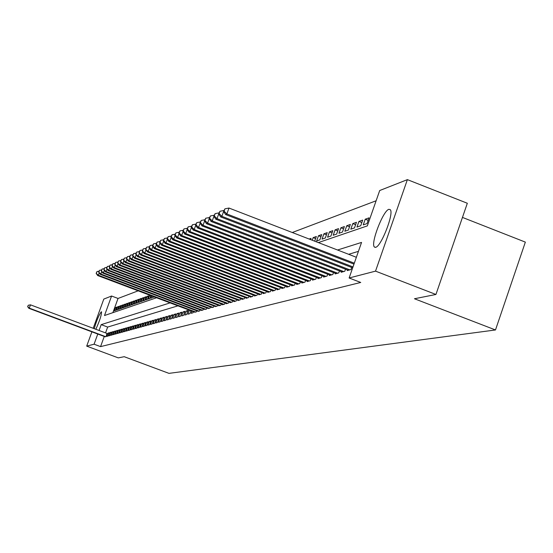 <?xml version="1.0" encoding="UTF-8"?>
<svg xmlns="http://www.w3.org/2000/svg" width="553" height="553" viewBox="0 0 553 553"><rect width="100%" height="100%" fill="white"/><g stroke="black" fill="none" stroke-linecap="round" stroke-linejoin="round"><path stroke-width="0.83" d="M375.632 247.315L374.381 246.997C370.372 243.673 383.118 210.562 388.883 209.317L390.294 209.684C394.178 213.264 381.19 246.597 375.632 247.315M94.231 328.662C96.713 320.235 99.091 314.602 101.365 311.768L101.51 311.774C101.593 314.961 99.699 320.795 95.835 329.263M462.453 217.412L525.35 242.117L495.488 329.961L168.969 373.365L124.218 356.699L118.301 357.881L86.697 346.123L91.895 331.841M93.187 328.275L103.798 299.083L111.575 296.021L104.496 315.521L156.547 297.77M138.174 290.83L118.038 298.454L111.575 296.021M376.123 200.767L292.267 232.509M318.348 242.587L367.344 225.88L379.704 190.529L407.381 179.635L375.528 271.136L349.13 277.993L361.558 242.421L337.544 250.011M375.528 271.136L435.937 294.466L467.326 203.262L407.381 179.635M347.464 269.968L347.243 270.597L350.975 269.574L351.708 267.472M341.346 271.654L341.132 272.27L344.782 271.267L345.501 269.207M335.367 273.3L335.153 273.901L338.726 272.926L339.431 270.915M329.512 274.917L329.305 275.505L332.802 274.551L333.487 272.581M323.781 276.493L323.574 277.074L326.996 276.134L327.673 274.212M318.169 278.041L317.968 278.608L321.321 277.689L321.977 275.802M312.666 279.555L312.473 280.108L315.756 279.21L316.406 277.364M307.288 281.042L307.095 281.581L310.309 280.703L310.945 278.899M302.007 282.493L301.82 283.025L304.973 282.161L305.595 280.392M296.837 283.917L296.657 284.436L299.747 283.592L300.355 281.864M291.77 285.313L291.59 285.825L294.618 284.995L295.219 283.302M286.807 286.682L286.627 287.18L289.592 286.371L290.18 284.705M281.933 288.03L281.76 288.514L284.671 287.719L285.244 286.088M277.157 289.343L276.984 289.82L279.839 289.039L280.406 287.442M272.47 290.636L272.304 291.106L275.104 290.339L275.657 288.77M267.866 291.901L267.707 292.364L270.452 291.611L270.998 290.076M263.359 293.145L263.2 293.595L265.896 292.855L266.428 291.348M258.928 294.362L258.769 294.804L261.417 294.085L261.942 292.606M254.58 295.558L254.428 295.993L257.027 295.281L257.539 293.837M250.315 296.733L250.163 297.161L252.714 296.463L253.219 295.039M246.12 297.887L245.974 298.309L248.477 297.625L248.974 296.228M242.007 299.021L241.861 299.436L244.322 298.758L244.806 297.39M237.963 300.134L237.818 300.542L240.237 299.878L240.714 298.53M233.988 301.233L233.85 301.627L236.221 300.977L236.691 299.657M230.089 302.304L229.951 302.691L232.281 302.056L232.744 300.756M226.253 303.362L226.115 303.742L228.41 303.113L228.859 301.841M222.479 304.399L222.347 304.772L224.601 304.157L225.043 302.906M218.774 305.415L218.642 305.788L220.854 305.18L221.297 303.95M215.131 306.424L217.177 306.189L217.612 304.98M211.55 307.406L213.562 307.178L213.983 305.989M208.025 308.38L210.002 308.152L210.423 306.984M204.555 309.334L206.504 309.113L206.919 307.959M201.147 310.268L203.062 310.053L203.469 308.92M197.794 311.194L199.674 310.98L200.075 309.867M194.49 312.099L196.35 311.892L196.737 310.793M191.912 311.125L191.124 313.316L193.066 312.784L193.453 311.712M189.375 310.171L187.93 314.194L189.845 313.669L190.889 310.745M184.785 315.051L186.665 314.539L188.138 310.44L186.25 310.973L184.785 315.051M181.688 315.901L183.541 315.397L184.999 311.325L183.14 311.851L181.688 315.901M178.64 316.738L180.465 316.24L181.909 312.196L180.078 312.715L178.64 316.738M175.64 317.56L177.43 317.069L178.868 313.06L177.071 313.572L175.64 317.56M172.681 318.369L174.451 317.885L175.875 313.904L174.098 314.408L172.681 318.369M169.764 319.164L171.506 318.687L172.923 314.74L171.174 315.238L169.764 319.164M166.895 319.952L168.617 319.482L170.02 315.563L168.299 316.046L166.895 319.952M164.068 320.726L165.762 320.263L167.158 316.371L165.465 316.855L164.068 320.726M161.282 321.487L162.948 321.03L164.338 317.166L162.665 317.643L161.282 321.487M158.538 322.233L160.183 321.784L161.559 317.954L159.914 318.424L158.538 322.233M155.835 322.973L157.453 322.53L158.822 318.728L157.197 319.192L155.835 322.973M153.167 323.705L154.764 323.27L156.126 319.496L154.522 319.945L153.167 323.705M150.54 324.424L152.116 323.996L153.464 320.242L151.888 320.692L150.54 324.424M147.955 325.136L149.504 324.708L150.845 320.989L149.289 321.424L147.955 325.136M145.398 325.835L146.925 325.413L148.259 321.715L146.725 322.15L145.398 325.835M142.881 326.519L144.388 326.111L145.709 322.44L144.202 322.869L142.881 326.519M140.4 327.203L141.886 326.795L143.199 323.152L141.706 323.574L140.4 327.203M137.946 327.874L139.411 327.473L140.718 323.851L139.252 324.265L137.946 327.874M135.533 328.53L136.978 328.136L138.278 324.542L136.826 324.95L135.533 328.53M133.149 329.187L134.579 328.793L135.865 325.226L134.434 325.627L133.149 329.187M130.798 329.83L132.208 329.443L133.487 325.897L132.077 326.298L130.798 329.83M128.483 330.459L129.872 330.086L131.144 326.56L129.748 326.954L128.483 330.459M126.195 331.088L127.563 330.715L128.828 327.217L127.453 327.604L126.195 331.088M123.934 331.703L125.289 331.337L126.547 327.86L125.192 328.24L123.934 331.703M121.708 332.318L123.043 331.952L124.294 328.496L122.953 328.876L121.708 332.318M119.51 332.92L120.824 332.56L122.068 329.125L120.748 329.498L119.51 332.92M117.34 333.514L118.639 333.155L119.87 329.747L118.57 330.113L117.34 333.514M115.197 334.095L116.483 333.749L117.706 330.362L116.42 330.722L115.197 334.095M113.082 334.676L114.347 334.33L115.57 330.964L114.298 331.323L113.082 334.676M110.994 335.249L112.245 334.904L113.455 331.565L112.204 331.918L110.994 335.249M108.934 335.809L110.171 335.471L111.374 332.153L110.137 332.498L108.934 335.809M106.902 336.369L108.118 336.037L109.314 332.733L108.091 333.079L106.902 336.369M116.496 307.903L115.542 307.544L116.787 307.102L115.598 310.371L114.36 310.8L115.542 307.544M118.577 307.171L117.616 306.811L118.874 306.362L117.678 309.659L116.427 310.088L117.616 306.811M120.692 306.431L119.718 306.065L120.989 305.615L119.787 308.927L118.522 309.369L119.718 306.065M122.828 305.685L121.84 305.311L123.132 304.855L121.923 308.194L120.637 308.636L121.84 305.311M124.999 304.931L123.996 304.551L125.303 304.088L124.086 307.447L122.787 307.897L123.996 304.551M127.19 304.164L126.174 303.784L127.501 303.314L126.278 306.687L124.957 307.143L126.174 303.784M129.416 303.383L128.386 302.996L129.727 302.526L128.496 305.92L127.162 306.383L128.386 302.996M131.662 302.602L130.626 302.208L131.98 301.724L130.743 305.145L129.388 305.615L130.626 302.208M133.944 301.8L132.893 301.406L134.268 300.915L133.024 304.357L131.649 304.834L132.893 301.406M136.259 300.991L135.188 300.59L136.584 300.099L135.333 303.562L133.944 304.046L135.188 300.59M138.603 300.175L137.517 299.767L138.927 299.27L137.669 302.754L136.259 303.244L137.517 299.767M140.974 299.346L139.874 298.931L141.305 298.426L140.04 301.938L138.616 302.429L139.874 298.931M143.379 298.509L142.266 298.088L143.718 297.576L142.439 301.109L140.994 301.606L142.266 298.088M145.819 297.652L144.692 297.231L146.165 296.712L144.879 300.265L143.414 300.777L144.692 297.231M148.294 296.795L147.146 296.36L148.639 295.834L147.347 299.415L145.861 299.926L147.146 296.36M150.796 295.917L149.642 295.482L150.07 295.323M310.627 239.601L311.062 238.364L309.162 239.034M315.611 238.571L313.157 237.624L316.337 236.497L314.692 241.177M320.975 236.705L318.48 235.737L321.722 234.596L319.862 239.864L316.634 240.984L318.48 235.737M326.457 234.811L323.906 233.822L327.217 232.647L325.344 237.977L322.04 239.117L323.906 233.822M332.049 232.868L329.443 231.859L332.823 230.663L330.929 236.048L327.563 237.209L329.443 231.859M337.752 230.891L335.097 229.861L338.547 228.638L336.639 234.078L333.196 235.26L335.097 229.861M343.586 228.873L340.869 227.815L344.388 226.571L342.459 232.066L338.954 233.276L340.869 227.815M349.537 226.813L346.766 225.735L350.36 224.463L348.411 230.013L344.83 231.251L346.766 225.735M355.614 224.705L352.786 223.606L356.457 222.299L354.494 227.912L350.83 229.177L352.786 223.606M361.828 222.555L358.932 221.428L362.692 220.094L360.708 225.769L356.962 227.062L358.932 221.428M368.18 220.357L365.222 219.202L369.058 217.841L367.054 223.578L363.231 224.898L365.222 219.202M118.038 298.454L112.881 312.666M149.642 295.482L148.342 299.069L149.849 298.551L150.9 295.634M151.681 295.931L150.858 298.205L152.386 297.673L152.856 296.373M153.644 296.671L153.409 297.32L154.432 296.968M312.245 240.23L313.157 237.624M104.254 336.452L100.563 346.627L360.736 282.459L349.13 277.993M358.441 251.352L348.653 254.304M177.935 305.844L107.655 327.065L105.547 332.892M104.959 336.722L106.093 336.59L106.929 333.411M435.937 294.466L414.46 298.751L495.488 329.961M100.563 346.627L94.079 344.208L86.697 346.123M170.089 302.885L101.185 324.639L99.07 330.473M97.77 334.033L94.079 344.208M107.655 327.065L101.185 324.639M109.059 333.438L108.091 333.079M111.112 332.865L110.137 332.498M113.192 332.284L112.204 331.918M115.301 331.696L114.298 331.323M117.436 331.102L116.42 330.722M119.6 330.5L118.57 330.113M121.791 329.892L120.748 329.498M124.01 329.27L122.953 328.876M126.264 328.648L125.192 328.24M128.538 328.012L127.453 327.604M130.854 327.369L129.748 326.954M133.19 326.712L132.077 326.298M135.568 326.049L134.434 325.627M137.974 325.385L136.826 324.95M140.414 324.701L139.252 324.265M142.888 324.017L141.706 323.574M145.398 323.318L144.202 322.869M147.941 322.606L146.725 322.15M150.52 321.887L149.289 321.424M153.133 321.162L151.888 320.692M155.794 320.422L154.522 319.945M158.483 319.675L157.197 319.192M161.22 318.915L159.914 318.424M163.992 318.141L162.665 317.643M166.806 317.36L165.465 316.855M169.66 316.565L168.299 316.046M172.564 315.756L171.174 315.238M175.508 314.94L174.098 314.408M178.495 314.104L177.071 313.572M181.529 313.261L180.078 312.715M184.612 312.404L183.14 311.851M187.744 311.539L186.25 310.973M374.409 247.032L375.307 247.378M107.206 333.514L30.477 304.848L29.268 308.139L105.741 336.687M27.802 306.569L28.286 305.249L27.65 306.639L29.268 308.139L28.88 308.318L105.243 336.825M30.477 304.848L28.286 305.249M27.65 306.639L28.88 308.318M99.181 272.843L98.31 275.235L195.769 312.051M96.395 273.237L97.01 271.551L96.146 273.355L98.31 275.235L97.674 275.532L194.946 312.272M99.022 271.17L97.01 271.551M96.146 273.355L97.674 275.532M101.745 271.585L100.86 274.018L199.094 311.139M98.932 272.007L99.547 270.306L98.676 272.131L100.86 274.018L100.217 274.323L198.257 311.367M101.593 269.919L99.547 270.306M98.676 272.131L100.217 274.323M104.351 270.313L103.452 272.781L202.467 310.212M101.503 270.749L102.132 269.041L101.247 270.88L103.452 272.781L102.803 273.092L201.617 310.447M104.213 268.647L102.132 269.041M101.247 270.88L102.803 273.092M107.006 269.007L106.093 271.523L205.896 309.279M104.123 269.477L104.752 267.756L103.86 269.608L106.093 271.523L105.429 271.841L205.039 309.514M106.867 267.355L104.752 267.756M103.86 269.608L105.429 271.841M109.701 267.687L108.768 270.251L209.387 308.318M106.791 268.184L107.42 266.442L106.522 268.316L108.768 270.251L108.098 270.569L208.509 308.56M109.57 266.041L107.42 266.442M106.522 268.316L108.098 270.569M112.446 266.346L111.499 268.952L212.933 307.35M109.494 266.871L110.137 265.115L109.224 267.002L111.499 268.952L110.814 269.276L212.041 307.592M112.321 264.7L110.137 265.115M109.224 267.002L110.814 269.276M115.231 264.977L114.271 267.624L216.541 306.362M112.252 265.53L112.895 263.76L111.976 265.668L114.271 267.624L113.572 267.963L215.635 306.611M115.121 263.346L112.895 263.76M111.976 265.668L113.572 267.963M118.072 263.581L117.091 266.283L220.212 305.36M115.052 264.168L115.701 262.385L114.768 264.306L117.091 266.283L116.379 266.622L219.285 305.615M117.962 261.956L115.701 262.385M114.768 264.306L116.379 266.622M120.955 262.17L119.96 264.915L223.937 304.337M117.9 262.786L118.556 260.988L117.616 262.924L119.96 264.915L119.234 265.26L223.004 304.592M120.858 260.553L118.556 260.988M117.616 262.924L119.234 265.26M123.893 260.726L122.877 263.525L227.732 303.3M120.803 261.375L121.46 259.557L120.506 261.521L122.877 263.525L122.144 263.878L226.778 303.562M123.803 259.122L121.46 259.557M120.506 261.521L122.144 263.878M126.886 259.26L125.849 262.108L231.596 302.242M123.748 259.945L124.418 258.113L123.45 260.09L125.849 262.108L125.102 262.468L230.629 302.512M126.803 257.663L124.418 258.113M123.45 260.09L125.102 262.468M129.927 257.76L128.87 260.67L235.53 301.171M126.755 258.486L127.425 256.633L126.45 258.631L128.87 260.67L128.109 261.03L234.541 301.44M129.851 256.177L127.425 256.633M126.45 258.631L128.109 261.03M133.024 256.239L131.946 259.205L239.525 300.072M129.81 257L130.487 255.133L129.499 257.152L131.946 259.205L131.172 259.571L238.523 300.348M132.962 254.67L130.487 255.133M129.499 257.152L131.172 259.571M136.176 254.691L135.077 257.712L243.596 298.959M132.92 255.486L133.605 253.606L132.609 255.638L135.077 257.712L134.289 258.085L242.573 299.242M136.121 253.129L133.605 253.606M132.609 255.638L134.289 258.085M139.384 253.115L138.271 256.191L247.744 297.825M136.086 253.945L136.778 252.05L135.768 254.104L138.271 256.191L137.469 256.571L246.7 298.108M139.342 251.567L136.778 252.05M135.768 254.104L137.469 256.571M142.653 251.504L141.52 254.643L251.968 296.671M139.315 252.382L140.013 250.468L138.99 252.534L141.52 254.643L140.704 255.03L250.903 296.961M142.626 249.97L140.013 250.468M138.99 252.534L140.704 255.03M145.985 249.866L144.831 253.067L256.267 295.496M142.605 250.786L143.303 248.85L142.273 250.944L144.831 253.067L143.994 253.461L255.182 295.786M145.964 248.345L143.303 248.85M142.273 250.944L143.994 253.461M149.379 248.193L148.197 251.456L260.643 294.293M145.951 249.154L146.656 247.205L145.612 249.32L148.197 251.456L147.347 251.864L259.544 294.597M149.372 246.693L146.656 247.205M145.612 249.32L147.347 251.864M152.835 246.493L151.633 249.825L265.101 293.076M149.358 247.495L150.077 245.532L149.02 247.668L149.358 247.495L151.633 249.825L150.769 250.233L263.981 293.38M152.842 245.007L150.077 245.532M149.02 247.668L150.769 250.233M156.361 244.758L155.137 248.152L269.65 291.832M152.835 245.809L153.554 243.818L152.49 245.981L152.835 245.809L155.137 248.152L154.252 248.574L268.502 292.143M156.375 243.285L153.554 243.818M152.49 245.981L154.252 248.574M159.955 242.988L158.704 246.451L274.281 290.56M156.381 244.087L157.107 242.083L156.022 244.26L156.381 244.087L158.704 246.451L157.805 246.88L273.113 290.878M159.983 241.537L157.107 242.083M156.022 244.26L157.805 246.88M163.619 241.184L162.34 244.716L279.002 289.267M159.997 242.332L160.729 240.306L159.63 242.511L159.997 242.332L162.34 244.716L161.421 245.159L277.813 289.592M163.66 239.746L160.729 240.306M159.63 242.511L161.421 245.159M167.352 239.338L166.052 242.954L283.82 287.954M163.681 240.541L164.421 238.495L163.308 240.721L163.681 240.541L166.052 242.954L165.112 243.396L282.604 288.286M167.407 237.928L164.421 238.495M163.308 240.721L165.112 243.396M171.16 237.458L169.833 241.149L288.728 286.606M167.435 238.716L168.181 236.649L167.054 238.896L167.435 238.716L169.833 241.149L168.879 241.606L287.491 286.945M171.23 236.069L168.181 236.649M167.054 238.896L168.879 241.606M175.052 235.543L173.69 239.311L293.733 285.237M171.271 236.85L172.024 234.769L170.884 237.043L171.271 236.85L173.69 239.311L172.716 239.774L292.475 285.583M175.135 234.175L172.024 234.769M170.884 237.043L172.716 239.774M179.013 233.58L177.631 237.431L298.841 283.841M175.177 234.956L175.937 232.848L174.783 235.143L175.177 234.956L177.631 237.431L176.635 237.908L297.555 284.194M179.117 232.239L175.937 232.848M174.783 235.143L176.635 237.908M183.064 231.583L181.647 235.516L304.053 282.417M179.172 233.013L179.939 230.884L178.764 233.207L179.172 233.013L181.647 235.516L180.631 236L302.74 282.777M183.181 230.269L179.939 230.884M178.764 233.207L180.631 236M187.197 229.543L185.746 233.566L309.369 280.959M183.243 231.036L184.018 228.887L182.829 231.237L183.243 231.036L185.746 233.566L184.716 234.057L308.028 281.325M187.329 228.251L184.018 228.887M182.829 231.237L184.716 234.057M191.414 227.456L189.935 231.569L314.795 279.472M187.398 229.011L188.179 226.841L186.976 229.219L187.398 229.011L189.935 231.569L188.877 232.073L313.427 279.846M191.559 226.198L188.179 226.841M186.976 229.219L188.877 232.073M195.721 225.327L194.207 229.53L320.339 277.959M191.642 226.951L192.437 224.753L191.214 227.159L191.642 226.951L194.207 229.53L193.135 230.048L318.943 278.339M195.886 224.096L192.437 224.753M191.214 227.159L193.135 230.048M200.124 223.149L198.575 227.449L325.994 276.41M195.983 224.843L196.778 222.624L195.541 225.057L195.983 224.843L198.575 227.449L197.476 227.974L324.57 276.797M200.31 221.953L196.778 222.624M195.541 225.057L197.476 227.974M204.617 220.924L203.034 225.327L331.772 274.827M200.414 222.693L201.216 220.447L199.965 222.907L200.414 222.693L203.034 225.327L201.914 225.859L330.321 275.228M204.824 219.762L201.216 220.447M199.965 222.907L201.914 225.859M209.214 218.649L207.596 223.149L337.683 273.21M204.935 220.495L205.751 218.228L204.479 220.716L204.935 220.495L207.596 223.149L206.449 223.702L336.189 273.617M209.435 217.523L205.751 218.228M204.479 220.716L206.449 223.702M213.907 216.32L212.255 220.93L343.71 271.558M209.566 218.241L210.389 215.953L209.096 218.47L209.566 218.241L212.255 220.93L211.08 221.49L342.189 271.979M214.156 215.235L210.389 215.953M209.096 218.47L211.08 221.49M218.712 213.942L217.018 218.663L349.883 269.871M214.294 215.946L215.124 213.631L213.817 216.182L214.294 215.946L217.018 218.663L215.815 219.237L348.328 270.299M218.981 212.891L215.124 213.631M213.817 216.182L215.815 219.237M223.619 211.502L221.884 216.341L353.001 266.919M219.126 213.596L219.97 211.253L218.642 213.831L219.126 213.596L221.884 216.341L220.661 216.928L352.676 267.846M223.91 210.499L219.97 211.253M218.642 213.831L220.661 216.928M356.367 257.283L228.99 208.046L226.868 213.97L354.307 263.173M224.076 211.191L224.926 208.827L223.578 211.433L224.076 211.191L226.868 213.97L225.61 214.564L353.975 264.113M228.99 208.046L224.926 208.827M223.578 211.433L225.61 214.564M374.381 246.997L375.363 247.378"/></g></svg>
